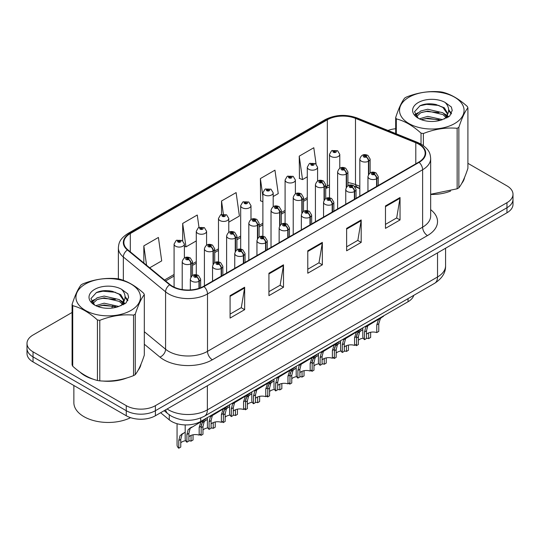 <?xml version="1.0" encoding="UTF-8"?>
<svg xmlns="http://www.w3.org/2000/svg" width="540" height="540" viewBox="0 0 540 540"><rect width="100%" height="100%" fill="white"/><g stroke="black" fill="none" stroke-linecap="round" stroke-linejoin="round"><path stroke-width="0.81" d="M359.822 188.649L356.285 187.218A27.466 15.856 0 0 0 355.07 186.752M413.782 295.333A20.601 11.894 180 0 1 408.044 301.745L200.718 421.443A20.601 11.894 180 0 1 169.27 419.857L160.637 412.736M80.001 372.114A32.96 19.028 0 0 0 84.895 375.719A32.96 19.028 0 0 0 93.69 379.35A32.96 19.028 0 0 1 84.895 375.719A32.96 19.028 0 0 1 80.001 372.114M418.736 144.18A21.978 12.69 180 0 1 425.169 153.151A21.978 12.69 180 0 1 418.736 162.122L203.621 286.315A21.978 12.69 180 0 1 170.08 284.621L127.845 249.797A21.978 12.69 180 0 1 123.869 242.521A21.978 12.69 180 0 1 130.309 233.55L327.341 119.792A21.978 12.69 180 0 1 355.482 118.375L415.8 142.756A21.978 12.69 180 0 1 418.736 144.18M419.121 143.957A22.525 13.007 0 0 0 416.117 142.499L355.799 118.112A22.525 13.007 0 0 0 326.95 119.57L129.917 233.327A22.525 13.007 0 0 0 127.393 249.98L169.628 284.803A22.525 13.007 0 0 0 204.012 286.538L419.121 162.344A22.525 13.007 0 0 0 419.121 143.957M72.09 312.464L33.035 335.016A20.601 11.894 0 0 0 27 343.426L27 353.518A20.601 11.894 0 0 0 33.035 361.928L126.266 415.753L126.266 410.711A20.601 11.894 0 0 0 155.399 410.711L506.966 207.738A20.601 11.894 0 0 0 513 199.328A20.601 11.894 0 0 1 506.966 207.738L155.399 410.711A20.601 11.894 0 0 1 126.266 410.711L33.035 356.879L126.266 410.711L126.266 405.662A20.601 11.894 0 0 0 155.399 405.662L506.966 202.689A20.601 11.894 0 0 0 513 194.279A20.601 11.894 0 0 0 506.966 185.868L467.91 163.323M27 348.469A20.601 11.894 0 0 0 33.035 356.879A20.601 11.894 0 0 1 27 348.469M230.087 295.65L230.087 318.08L244.654 309.67L244.654 287.24L230.087 295.65M230.087 314.105L241.306 307.625L244.593 287.989A5.495 3.173 -120 0 0 244.654 287.24M241.204 307.679L244.654 309.67M268.934 273.226L268.934 295.65L283.5 287.24L283.5 264.816L268.934 273.226M268.934 291.674L280.152 285.194L283.439 265.559A5.495 3.173 -120 0 0 283.5 264.816M280.051 285.255L283.5 287.24M385.472 205.943L385.472 228.366L400.039 219.956L400.039 197.532L385.472 205.943M385.472 224.39L396.691 217.91L399.978 198.275A5.495 3.173 -120 0 0 400.039 197.532M396.596 217.971L400.039 219.956M346.626 228.366L346.626 250.796L361.193 242.386L361.193 219.956L346.626 228.366M346.626 246.821L357.845 240.341L361.132 220.705A5.495 3.173 -120 0 0 361.193 219.956M357.75 240.394L361.193 242.386M307.78 250.796L307.78 273.226L322.346 264.816L322.346 242.386L307.78 250.796M307.78 269.244L318.998 262.771L322.286 243.128A5.495 3.173 -120 0 0 322.346 242.386M318.897 262.825L322.346 264.816M359.822 186.334L355.482 184.579A21.978 12.69 0 0 0 347.922 182.628M329.488 184.916A21.978 12.69 0 0 0 327.341 186.003L325.721 186.941M307.287 197.579L303.521 199.753M285.086 210.398L281.32 212.571M262.885 223.216L259.119 225.389M240.685 236.034L236.918 238.208M218.484 248.846L214.718 251.026M196.283 261.664L192.517 263.844M174.083 274.482L164.498 280.017M430.663 194.461A32.96 19.028 0 0 0 450.583 191.079A32.96 19.028 0 0 1 430.663 194.461M461.714 183.431A32.96 19.028 0 0 0 464.589 177.383A32.96 19.028 0 0 1 461.714 183.431M102.566 381.017A32.96 19.028 0 0 0 126.988 377.899A32.96 19.028 0 0 1 102.566 381.017M138.119 370.258A32.96 19.028 0 0 0 140.994 364.21A32.96 19.028 0 0 1 138.119 370.258M395.685 128.729A20.601 11.894 0 0 0 387.99 130.457M109.573 290.824L109.013 291.148M91.442 301.293L94.345 299.626M27 343.426A20.601 11.894 0 0 0 33.035 351.837L126.266 405.662M149.695 267.813L161.703 260.888L158.409 237.452L143.843 245.862L143.843 262.987M273.186 196.519L278.242 193.603L274.954 170.168L260.388 178.578L260.618 200.873M316.082 164.025L313.801 147.737L299.234 156.148L299.464 178.443M198.99 227.36L197.262 215.021L182.689 223.432L182.689 240.779M228.785 222.156L239.396 216.027L236.108 192.598L221.542 201.008L221.542 214.407M221.542 201.008L223.371 214.049M262.885 201.717L260.388 200.786M260.388 178.578L262.885 196.412M299.234 156.148L302.522 179.584L307.287 176.83M302.522 179.584L299.234 178.355M182.689 223.432L185.983 246.868L196.283 240.921M185.983 246.868L184.383 246.274M143.843 245.862L146.563 265.228M126.266 415.753A20.601 11.894 0 0 0 155.399 415.753L506.966 212.78A20.601 11.894 0 0 0 513 204.37L513 194.279M362.799 327.861L362.799 336.386A10.301 5.947 180 0 0 364.5 339.66L364.5 331.965L365.816 326.977L380.059 318.337L380.059 317.898M380.693 317.534L380.693 317.972L381.632 317.432L380.383 318.566L378.769 323.73L378.769 331.418L376.772 332.572L376.772 324.884L378.439 319.687L380.653 317.999M383.4 315.968L383.4 316.413L380.693 317.972M369.32 324.54L367.328 325.688L369.32 324.54L367.76 325.856L366.498 330.811L366.498 338.506L364.5 339.66M376.772 332.572A7.553 4.361 0 0 0 366.498 334.26M376.9 186.273L376.9 178.591A3.436 2.066 -122.2 0 0 374.369 174.447A1.715 0.992 0 0 0 374.315 173.077A1.715 0.992 0 0 0 371.885 173.077A1.715 0.992 0 0 0 371.885 174.481A1.715 0.992 0 0 0 374.261 174.508L373.565 174.069A0.689 0.398 180 0 1 372.836 173.414A0.689 0.398 180 0 1 373.606 174.049L374.369 174.447M374.261 174.508A3.436 1.897 62.1 0 1 376.582 178.774A5.15 2.977 180 0 1 369.455 178.686A5.15 2.977 180 0 1 367.949 176.58C369.265 172.355 371.959 171.133 376.029 172.908L378.25 176.58A5.15 2.977 180 0 1 376.9 178.591M376.582 186.462L376.582 178.774M356.65 335.3L357.689 333.018L362.799 329.65M370.643 332.262L370.643 337.46L368.644 338.614L368.644 332.863M356.373 344.351L356.373 345.695A10.301 5.947 180 0 1 355.55 344.824M361.193 330.581L359.201 331.729L361.193 330.581L359.627 331.898L358.371 336.852L358.371 344.54L356.373 345.695M368.644 338.614A7.553 4.361 0 0 0 366.498 338.155M363.278 338.175A7.553 4.361 0 0 0 358.371 340.301M368.766 174.137L368.766 161.082A3.436 2.066 -122.2 0 0 366.235 156.938A1.715 0.992 0 0 0 366.188 155.567A1.715 0.992 0 0 0 363.757 155.567A1.715 0.992 0 0 0 363.757 156.971A1.715 0.992 0 0 0 366.133 156.998L365.432 156.56A0.689 0.398 180 0 1 364.709 155.898A0.689 0.398 180 0 1 365.479 156.533L366.235 156.938M366.133 156.998A3.436 1.897 62.1 0 1 368.449 161.264A5.15 2.977 180 0 1 361.327 161.177A5.15 2.977 180 0 1 359.822 159.071C361.139 154.845 363.832 153.623 367.902 155.399L370.123 159.071A5.15 2.977 180 0 1 368.766 161.082M368.449 174.636L368.449 161.264M339.788 168.244L339.788 154.379A5.15 2.977 180 0 1 336.609 157.127A5.15 2.977 180 0 1 331 156.478A5.15 2.977 180 0 1 329.488 154.379L331.547 150.802A3.436 2.066 57.8 0 1 333.376 150.903A1.715 0.992 0 0 0 333.43 152.273A1.715 0.992 0 0 0 335.853 152.273A1.715 0.992 0 0 0 335.853 150.876A1.715 0.992 0 0 0 333.484 150.842L334.179 151.281A0.689 0.398 180 0 1 334.901 151.942A0.689 0.398 180 0 1 334.132 151.308L333.376 150.903M334.179 151.868L334.179 151.281M333.484 150.842A3.436 1.897 -117.9 0 0 331.877 150.613A3.436 1.897 -117.9 0 0 331.722 150.707M334.132 151.841L334.132 151.308M408.976 97.22A32.279 18.637 -0 0 0 408.976 123.572A32.279 18.637 -0 0 0 454.619 123.572A32.279 18.637 -0 0 0 454.619 97.22A32.279 18.637 -0 0 0 408.976 97.22M430.663 194.258L457.144 188.798A37.084 21.411 -0 0 0 458.021 188.312A37.084 21.411 -0 0 0 458.865 187.805C461.869 184.052 464.886 177.552 467.91 168.311L467.91 107.804A37.084 21.411 -0 0 0 467.282 106.448C459.02 98.962 450.785 94.203 442.564 92.178A37.084 21.411 -0 0 0 440.215 91.814C428.915 90.848 417.656 92.59 406.451 97.038A37.084 21.411 -0 0 0 405.574 97.524A37.084 21.411 -0 0 0 404.73 98.03C401.699 101.837 398.689 108.338 395.685 117.524A37.084 21.411 -0 0 0 396.313 118.881L396.313 133.819M421.031 144.079L421.031 133.15C412.769 125.665 404.527 120.906 396.313 118.881M421.031 133.15A37.084 21.411 -0 0 0 423.38 133.515L423.38 145.591M457.144 188.798L457.144 128.291C445.939 127.312 434.68 129.053 423.38 133.515M457.144 128.291A37.084 21.411 -0 0 0 458.021 127.805A37.084 21.411 -0 0 0 458.865 127.298L458.865 187.805M442.476 119.624L427.734 116.363L419.371 118.834M440.424 120.292L427.734 118.145L421.247 119.651M447.093 117.781L446.951 117.403M446.513 116.505L442.894 112.772L427.734 109.242L420.694 110.997L416.637 114.467L416.104 116.35M445.932 117.396L442.894 114.554L427.734 111.024L420.694 112.772L416.421 116.701M444.555 118.935L446.965 115.587L447.498 113.245L444.339 107.791L435.719 104.47C429.854 103.275 424.622 103.687 420.046 105.712L414.524 111.74L418.23 118.193M446.668 118.004L447.498 114.656M447.451 113.947L442.894 107.433L436.131 104.544M418.23 102.566A19.19 11.077 -0 0 0 418.23 118.226A19.19 11.077 -0 0 0 442.213 119.698L449.699 116.073L452.216 110.396L451.359 107.008L445.068 102.397A19.19 11.077 -0 0 0 418.23 102.566M445.068 102.397C449.064 106.461 449.699 110.855 446.965 115.587M395.685 133.569L395.685 117.524M467.91 107.804C464.906 111.557 461.896 118.058 458.865 127.298M439.013 119.698L426.512 118.625L421.538 119.529M448.146 117.173L447.269 116.465M446.742 116.08L445.844 115.499M439.013 112.577L426.512 111.503L421.538 112.408M416.732 114.291L415.267 115.196M451.264 113.947L448.632 110.491M439.067 105.469L426.512 104.382L419.823 105.82M452.216 110.572L451.359 107.008M448.72 116.795L447.431 115.695M447.039 115.405L443.968 113.569M417.94 112.799L414.936 114.541M451.487 113.528L448.632 109.593M73.865 385.499L73.865 402.638A34.337 19.825 0 0 0 83.923 416.651A34.337 19.825 0 0 0 130.592 417.663M85.381 284.047A32.279 18.637 -0 0 0 85.381 310.399A32.279 18.637 -0 0 0 131.024 310.399A32.279 18.637 -0 0 0 131.024 284.047A32.279 18.637 -0 0 0 85.381 284.047M81.979 284.351A37.084 21.411 -0 0 0 81.135 284.85C78.104 288.664 75.094 295.164 72.09 304.351A37.084 21.411 -0 0 0 72.718 305.701L72.718 366.214C80.939 373.673 89.174 378.432 97.436 380.484A37.084 21.411 -0 0 0 99.785 380.849C110.99 381.827 122.249 380.086 133.549 375.624A37.084 21.411 -0 0 0 134.426 375.138A37.084 21.411 -0 0 0 135.27 374.632C138.274 370.879 141.291 364.379 144.315 355.138L144.315 294.624A37.084 21.411 -0 0 0 143.687 293.274C135.425 285.788 127.19 281.029 118.969 278.998A37.084 21.411 -0 0 0 116.62 278.64C105.32 277.668 94.061 279.41 82.856 283.858A37.084 21.411 -0 0 0 81.979 284.351M97.436 380.484L97.436 319.977C89.174 312.491 80.939 307.733 72.718 305.701M97.436 319.977A37.084 21.411 -0 0 0 99.785 320.341L99.785 380.849M133.549 375.624L133.549 315.117C122.344 314.132 111.085 315.873 99.785 320.341M133.549 315.117A37.084 21.411 -0 0 0 134.426 314.624A37.084 21.411 -0 0 0 135.27 314.125L135.27 374.632M72.09 304.351L72.09 364.858A37.084 21.411 -0 0 0 72.718 366.214M118.881 306.45L104.139 303.19L95.776 305.66M116.829 307.118L104.139 304.972L97.652 306.477M123.498 304.607L123.356 304.229M122.918 303.332L119.306 299.599L104.139 296.069L97.106 297.824L93.042 301.293L92.509 303.176M122.337 304.223L119.306 301.381L104.139 297.851L97.106 299.599L92.826 303.527M120.96 305.762L123.37 302.413L123.903 300.071L120.744 294.617L112.131 291.296C106.258 290.095 101.034 290.513 96.451 292.538L90.929 298.566L94.635 305.019M123.073 304.83L123.903 301.482M123.856 300.773L119.306 294.26L112.543 291.371M94.635 289.386A19.19 11.077 -0 0 0 94.635 305.053A19.19 11.077 -0 0 0 118.618 306.524L126.103 302.893L128.621 297.223L127.764 293.834L121.473 289.224A19.19 11.077 -0 0 0 94.635 289.386M121.473 289.224C125.469 293.288 126.103 297.682 123.37 302.413M144.315 294.624C141.311 298.384 138.301 304.884 135.27 314.125M115.418 306.524L102.917 305.451L97.943 306.356M124.551 303.993L123.674 303.291M123.147 302.906L122.256 302.326M115.418 299.403L102.917 298.33L97.943 299.234M93.136 301.118L91.672 302.022M127.676 300.773L125.044 297.31M115.472 292.295L102.917 291.209L96.228 292.646M128.621 297.398L127.764 293.834M125.125 303.622L123.836 302.522M123.451 302.231L120.373 300.395M127.892 300.348L125.037 296.42M340.598 340.679L340.598 349.205A10.301 5.947 180 0 0 342.299 352.478L342.299 344.783L343.615 339.795L357.858 331.155L357.858 330.716M358.493 330.352L358.493 330.791L359.431 330.25L358.182 331.385L356.569 336.548L356.569 344.237L354.571 345.391L354.571 337.703L356.238 332.505L358.452 330.818M361.199 328.786L361.199 329.231L358.493 330.791M347.119 337.358L345.128 338.506L347.119 337.358L345.56 338.675L344.297 343.629L344.297 351.324L342.299 352.478M354.571 345.391A7.553 4.361 0 0 0 344.297 347.078M354.699 199.091L354.699 191.41A3.436 2.066 -122.2 0 0 352.161 187.265A1.715 0.992 0 0 0 352.114 185.895A1.715 0.992 0 0 0 349.684 185.895A1.715 0.992 0 0 0 349.684 187.299A1.715 0.992 0 0 0 352.06 187.326L351.365 186.887A0.689 0.398 180 0 1 350.636 186.232A0.689 0.398 180 0 1 351.405 186.86L352.161 187.265M352.06 187.326A3.436 1.897 62.1 0 1 354.375 191.592A5.15 2.977 180 0 1 347.254 191.504A5.15 2.977 180 0 1 345.749 189.398C347.065 185.173 349.758 183.951 353.828 185.726L356.049 189.398A5.15 2.977 180 0 1 354.699 191.41M354.375 199.28L354.375 191.592M318.398 353.498L318.398 362.016A10.301 5.947 180 0 0 320.099 365.296L320.099 357.601L321.415 352.613L335.657 343.973L335.657 343.535M336.292 343.17L336.292 343.609L337.23 343.069L335.981 344.203L334.368 349.367L334.368 357.055L332.37 358.209L332.37 350.521L334.037 345.323L336.251 343.629M338.999 341.604L338.999 342.043L336.292 343.609M324.918 350.177L322.927 351.324L324.918 350.177L323.359 351.493L322.097 356.447L322.097 364.142L320.099 365.296M332.37 358.209A7.553 4.361 0 0 0 322.097 359.897M332.498 211.91L332.498 204.228A3.436 2.066 -122.2 0 0 329.96 200.084A1.715 0.992 0 0 0 329.913 198.713A1.715 0.992 0 0 0 327.483 198.713A1.715 0.992 0 0 0 327.483 200.117A1.715 0.992 0 0 0 329.859 200.144L329.164 199.706A0.689 0.398 180 0 1 328.435 199.044A0.689 0.398 180 0 1 329.204 199.679L329.96 200.084M329.859 200.144A3.436 1.897 62.1 0 1 332.174 204.41A5.15 2.977 180 0 1 325.053 204.323A5.15 2.977 180 0 1 323.548 202.216C324.864 197.991 327.557 196.769 331.628 198.544L333.848 202.216A5.15 2.977 180 0 1 332.498 204.228M332.174 212.092L332.174 204.41M296.197 366.316L296.197 374.834A10.301 5.947 180 0 0 297.898 378.108L297.898 370.42L299.214 365.432L313.457 356.792L313.457 356.353M314.091 355.988L314.091 356.427L315.029 355.887L313.781 357.021L312.167 362.185L312.167 369.873L310.169 371.027L310.169 363.332L311.837 358.142L314.05 356.447M316.798 354.422L316.798 354.861L314.091 356.427M302.717 362.995L300.726 364.142L302.717 362.995L301.158 364.311L299.896 369.265L299.896 376.961L297.898 378.108M310.169 371.027A7.553 4.361 0 0 0 299.896 372.715M310.291 224.728L310.291 217.046A3.436 2.066 -122.2 0 0 307.76 212.902A1.715 0.992 0 0 0 307.712 211.532A1.715 0.992 0 0 0 305.282 211.532A1.715 0.992 0 0 0 305.282 212.929A1.715 0.992 0 0 0 307.658 212.963L306.963 212.524A0.689 0.398 180 0 1 306.234 211.862A0.689 0.398 180 0 1 307.004 212.497L307.76 212.902M307.658 212.963A3.436 1.897 62.1 0 1 309.974 217.228A5.15 2.977 180 0 1 302.852 217.134A5.15 2.977 180 0 1 301.347 215.035C302.663 210.809 305.357 209.581 309.427 211.363L311.648 215.035A5.15 2.977 180 0 1 310.291 217.046M309.974 224.91L309.974 217.228M273.996 379.134L273.996 387.652A10.301 5.947 180 0 0 275.697 390.926L275.697 383.238L277.013 378.25L291.256 369.61L291.256 369.171M291.89 368.8L291.89 369.245L292.829 368.705L291.58 369.839L289.966 374.996L289.966 382.691L287.969 383.846L287.969 376.151L289.636 370.96L291.85 369.265M294.597 367.24L294.597 367.679L291.89 369.245M280.517 375.813L278.525 376.961L280.517 375.813L278.957 377.129L277.695 382.084L277.695 389.772L275.697 390.926M287.969 383.846A7.553 4.361 0 0 0 277.695 385.533M288.09 237.546L288.09 229.858A3.436 2.066 -122.2 0 0 285.559 225.72A1.715 0.992 0 0 0 285.512 224.35A1.715 0.992 0 0 0 283.082 224.35A1.715 0.992 0 0 0 283.082 225.747A1.715 0.992 0 0 0 285.457 225.781L284.762 225.342A0.689 0.398 180 0 1 284.033 224.681A0.689 0.398 180 0 1 284.803 225.315L285.559 225.72M285.457 225.781A3.436 1.897 62.1 0 1 287.773 230.047A5.15 2.977 180 0 1 280.651 229.952A5.15 2.977 180 0 1 279.146 227.853C280.463 223.628 283.156 222.399 287.226 224.174L289.447 227.853A5.15 2.977 180 0 1 288.09 229.858M287.773 237.728L287.773 230.047M317.588 181.062L317.588 167.197A5.15 2.977 180 0 1 314.408 169.945A5.15 2.977 180 0 1 308.799 169.297A5.15 2.977 180 0 1 307.287 167.197L309.346 163.62A3.436 2.066 57.8 0 1 311.175 163.721A1.715 0.992 0 0 0 311.229 165.092A1.715 0.992 0 0 0 313.652 165.092A1.715 0.992 0 0 0 313.652 163.694A1.715 0.992 0 0 0 311.283 163.661L311.978 164.099A0.689 0.398 180 0 1 312.701 164.761A0.689 0.398 180 0 1 311.931 164.126L311.175 163.721M311.978 164.686L311.978 164.099M311.283 163.661A3.436 1.897 -117.9 0 0 309.676 163.431A3.436 1.897 -117.9 0 0 309.521 163.525M311.931 164.66L311.931 164.126M295.387 193.88L295.387 180.016A5.15 2.977 180 0 1 292.207 182.763A5.15 2.977 180 0 1 286.598 182.115A5.15 2.977 180 0 1 285.086 180.016L287.145 176.438A3.436 2.066 57.8 0 1 288.974 176.54A1.715 0.992 0 0 0 289.028 177.91A1.715 0.992 0 0 0 291.452 177.91A1.715 0.992 0 0 0 291.452 176.506A1.715 0.992 0 0 0 289.082 176.479L289.778 176.918A0.689 0.398 180 0 1 290.5 177.579A0.689 0.398 180 0 1 289.75 177.491L288.974 176.54M289.778 177.505L289.778 176.918M289.082 176.479A3.436 1.897 -117.9 0 0 287.476 176.249A3.436 1.897 -117.9 0 0 287.321 176.344M289.75 177.491A0.689 0.398 180 0 1 289.73 176.945M273.186 206.692L273.186 192.834A5.15 2.977 180 0 1 270.007 195.575A5.15 2.977 180 0 1 264.398 194.933A5.15 2.977 180 0 1 262.885 192.834L264.944 189.257A3.436 2.066 57.8 0 1 266.774 189.358A1.715 0.992 0 0 0 266.828 190.728A1.715 0.992 0 0 0 269.251 190.728A1.715 0.992 0 0 0 269.251 189.324A1.715 0.992 0 0 0 266.882 189.297L267.577 189.736A0.689 0.398 180 0 1 268.299 190.391A0.689 0.398 180 0 1 267.529 189.756L266.774 189.358M267.577 190.316L267.577 189.736M266.882 189.297A3.436 1.897 -117.9 0 0 265.275 189.068A3.436 1.897 -117.9 0 0 265.12 189.162M267.529 190.296L267.529 189.756M250.985 219.51L250.985 205.646A5.15 2.977 180 0 1 247.806 208.393A5.15 2.977 180 0 1 242.197 207.751A5.15 2.977 180 0 1 240.685 205.646L242.744 202.075A3.436 2.066 57.8 0 1 244.573 202.176A1.715 0.992 0 0 0 244.62 203.546A1.715 0.992 0 0 0 247.05 203.546A1.715 0.992 0 0 0 247.05 202.142A1.715 0.992 0 0 0 244.681 202.115L245.376 202.554A0.689 0.398 180 0 1 246.098 203.209A0.689 0.398 180 0 1 245.349 203.128L245.376 202.554M244.681 202.115A3.436 1.897 -117.9 0 0 243.074 201.886A3.436 1.897 -117.9 0 0 242.919 201.98M245.329 203.114L245.329 202.574L244.573 202.176M245.349 203.128A0.689 0.398 180 0 1 245.329 202.574M334.449 348.118L335.488 345.836L340.598 342.468M348.442 345.08L348.442 350.278L346.444 351.432L346.444 345.681M334.172 357.17L334.172 358.513A10.301 5.947 180 0 1 333.349 357.642M338.992 343.4L337 344.547L338.992 343.4L337.426 344.716L336.17 349.67L336.17 357.358L334.172 358.513M346.444 351.432A7.553 4.361 0 0 0 344.297 350.966M341.078 350.993A7.553 4.361 0 0 0 336.17 353.12M346.565 186.955L346.565 173.9A3.436 2.066 -122.2 0 0 344.034 169.756A1.715 0.992 0 0 0 343.987 168.386A1.715 0.992 0 0 0 341.557 168.386A1.715 0.992 0 0 0 341.557 169.783A1.715 0.992 0 0 0 343.933 169.817L343.231 169.378A0.689 0.398 180 0 1 342.509 168.716A0.689 0.398 180 0 1 343.278 169.351L344.034 169.756M343.933 169.817A3.436 1.897 62.1 0 1 346.248 174.083A5.15 2.977 180 0 1 339.127 173.988A5.15 2.977 180 0 1 337.622 171.889C338.938 167.663 341.631 166.435 345.701 168.217L347.922 171.889A5.15 2.977 180 0 1 346.565 173.9M346.248 187.454L346.248 174.083M312.248 360.936L313.288 358.655L318.398 355.286M326.241 357.892L326.241 363.096L324.243 364.25L324.243 358.499M311.972 369.988L311.972 371.331A10.301 5.947 180 0 1 311.148 370.46M316.791 356.211L314.8 357.365L316.791 356.211L315.225 357.534L313.97 362.488L313.97 370.177L311.972 371.331M324.243 364.25A7.553 4.361 0 0 0 322.097 363.785M318.877 363.805A7.553 4.361 0 0 0 313.97 365.938M324.365 199.773L324.365 186.712A3.436 2.066 -122.2 0 0 321.833 182.574A1.715 0.992 0 0 0 321.786 181.204A1.715 0.992 0 0 0 319.356 181.204A1.715 0.992 0 0 0 319.356 182.601A1.715 0.992 0 0 0 321.732 182.635L321.03 182.196A0.689 0.398 180 0 1 320.308 181.535A0.689 0.398 180 0 1 321.077 182.169L321.833 182.574M321.732 182.635A3.436 1.897 62.1 0 1 324.047 186.901A5.15 2.977 180 0 1 316.926 186.806A5.15 2.977 180 0 1 315.421 184.707C316.737 180.482 319.43 179.253 323.5 181.028L325.721 184.707A5.15 2.977 180 0 1 324.365 186.712M324.047 200.273L324.047 186.901M290.048 373.754L291.087 371.473L296.197 368.105M304.04 370.71L304.04 375.914L302.042 377.062L302.042 371.318M289.771 382.806L289.771 384.149A10.301 5.947 180 0 1 288.947 383.279M294.59 369.029L292.599 370.183L294.59 369.029L293.024 370.346L291.769 375.307L291.769 382.995L289.771 384.149M302.042 377.062A7.553 4.361 0 0 0 299.896 376.603M296.676 376.623A7.553 4.361 0 0 0 291.769 378.756M302.164 212.591L302.164 199.53A3.436 2.066 -122.2 0 0 299.632 195.392A1.715 0.992 0 0 0 299.585 194.022A1.715 0.992 0 0 0 297.155 194.022A1.715 0.992 0 0 0 297.155 195.419A1.715 0.992 0 0 0 299.525 195.453L298.829 195.014A0.689 0.398 180 0 1 298.107 194.353A0.689 0.398 180 0 1 298.877 194.987L299.632 195.392M299.525 195.453A3.436 1.897 62.1 0 1 301.847 199.719A5.15 2.977 180 0 1 294.725 199.625A5.15 2.977 180 0 1 293.22 197.525C294.536 193.3 297.23 192.071 301.3 193.847L303.521 197.525A5.15 2.977 180 0 1 302.164 199.53M301.847 213.091L301.847 199.719M267.847 386.573L268.886 384.284L273.996 380.923M281.84 383.528L281.84 388.726L279.841 389.88L279.841 384.129M267.57 395.624L267.57 396.968A10.301 5.947 180 0 1 266.747 396.097M272.39 381.848L270.398 383.002L272.39 381.848L270.824 383.164L269.568 388.125L269.568 395.813L267.57 396.968M279.841 389.88A7.553 4.361 0 0 0 277.695 389.421M274.475 389.441A7.553 4.361 0 0 0 269.568 391.574M279.963 225.41L279.963 212.348A3.436 2.066 -122.2 0 0 277.432 208.21A1.715 0.992 0 0 0 277.378 206.84A1.715 0.992 0 0 0 274.954 206.84A1.715 0.992 0 0 0 274.954 208.238A1.715 0.992 0 0 0 277.324 208.271L276.629 207.833A0.689 0.398 180 0 1 275.906 207.171A0.689 0.398 180 0 1 276.676 207.806L277.432 208.21M277.324 208.271A3.436 1.897 62.1 0 1 279.646 212.531A5.15 2.977 180 0 1 272.525 212.443A5.15 2.977 180 0 1 271.019 210.344C272.336 206.118 275.029 204.89 279.099 206.665L281.32 210.344A5.15 2.977 180 0 1 279.963 212.348M279.646 225.902L279.646 212.531M251.795 391.952L251.795 400.471A10.301 5.947 180 0 0 253.496 403.745L253.496 396.056L254.813 391.068L269.055 382.428L269.055 381.989M269.69 381.618L269.69 382.064L270.628 381.517L269.379 382.658L267.766 387.815L267.766 395.51L265.768 396.664L265.768 388.969L267.435 383.778L269.649 382.084M272.396 380.059L272.396 380.498L269.69 382.064M258.316 388.625L256.325 389.779L258.316 388.625L256.757 389.948L255.494 394.902L255.494 402.59L253.496 403.745M265.768 396.664A7.553 4.361 0 0 0 255.494 398.351M265.889 250.364L265.889 242.676A3.436 2.066 -122.2 0 0 263.358 238.538A1.715 0.992 0 0 0 263.311 237.168A1.715 0.992 0 0 0 260.881 237.168A1.715 0.992 0 0 0 260.881 238.565A1.715 0.992 0 0 0 263.257 238.599L262.562 238.16A0.689 0.398 180 0 1 261.832 237.499A0.689 0.398 180 0 1 262.602 238.133L263.358 238.538M263.257 238.599A3.436 1.897 62.1 0 1 265.572 242.865A5.15 2.977 180 0 1 258.451 242.771A5.15 2.977 180 0 1 256.946 240.671C258.262 236.446 260.955 235.217 265.025 236.993L267.246 240.671A5.15 2.977 180 0 1 265.889 242.676M265.572 250.547L265.572 242.865M229.595 404.771L229.595 413.289A10.301 5.947 180 0 0 231.296 416.563L231.296 408.875L232.612 403.886L246.854 395.246L246.854 394.808M247.489 394.436L247.489 394.882L248.427 394.335L247.178 395.476L245.565 400.633L245.565 408.328L243.567 409.475L243.567 401.787L245.234 396.596L247.448 394.902M250.196 392.877L250.196 393.316L247.489 394.882M236.115 401.443L234.124 402.597L236.115 401.443L234.549 402.759L233.294 407.72L233.294 415.409L231.296 416.563M243.567 409.475A7.553 4.361 0 0 0 233.294 411.17M243.689 263.183L243.689 255.494A3.436 2.066 -122.2 0 0 241.157 251.357A1.715 0.992 0 0 0 241.11 249.98A1.715 0.992 0 0 0 238.68 249.98A1.715 0.992 0 0 0 238.68 251.384A1.715 0.992 0 0 0 241.056 251.417L240.361 250.979A0.689 0.398 180 0 1 239.632 250.317A0.689 0.398 180 0 1 240.401 250.952L241.157 251.357M241.056 251.417A3.436 1.897 62.1 0 1 243.371 255.677A5.15 2.977 180 0 1 236.25 255.589A5.15 2.977 180 0 1 234.745 253.49C236.061 249.264 238.754 248.036 242.825 249.811L245.045 253.49A5.15 2.977 180 0 1 243.689 255.494M243.371 263.365L243.371 255.677M207.394 417.589L207.394 426.107A10.301 5.947 180 0 0 209.095 429.381L209.095 421.693L210.411 416.705L224.654 408.065L224.654 407.626M225.288 407.255L225.288 407.693L226.226 407.153L224.978 408.294L223.364 413.451L223.364 421.139L221.366 422.294L221.366 414.605L223.034 409.414L225.248 407.72M227.995 405.695L227.995 406.134L225.288 407.693M213.914 414.261L211.923 415.415L213.914 414.261L212.348 415.577L211.093 420.538L211.093 428.227L209.095 429.381M221.366 422.294A7.553 4.361 0 0 0 211.093 423.988M221.488 276.001L221.488 268.312A3.436 2.066 -122.2 0 0 218.957 264.168A1.715 0.992 0 0 0 218.909 262.798A1.715 0.992 0 0 0 216.479 262.798A1.715 0.992 0 0 0 216.479 264.202A1.715 0.992 0 0 0 218.855 264.236L218.16 263.797A0.689 0.398 180 0 1 217.431 263.135A0.689 0.398 180 0 1 218.201 263.77L218.957 264.168M218.855 264.236A3.436 1.897 62.1 0 1 221.171 268.495A5.15 2.977 180 0 1 214.049 268.407A5.15 2.977 180 0 1 212.544 266.308C213.86 262.082 216.554 260.854 220.624 262.629L222.845 266.308A5.15 2.977 180 0 1 221.488 268.312M221.171 276.183L221.171 268.495M185.193 424.913L185.193 438.925A10.301 5.947 180 0 0 186.894 442.199L186.894 434.511L188.21 429.516L202.453 420.883L202.453 420.437M203.087 420.073L203.087 420.512L204.025 419.971L202.777 421.106L201.163 426.269L201.163 433.958L199.166 435.112L199.166 427.424L200.833 422.233L203.047 420.538M205.794 418.514L205.794 418.952L203.087 420.512M191.714 427.079L189.722 428.233L191.714 427.079L190.148 428.396L188.892 433.357L188.892 441.045L186.894 442.199M199.166 435.112A7.553 4.361 0 0 0 188.892 436.806M199.287 288.259L199.287 281.131A3.436 2.066 -122.2 0 0 196.756 276.986A1.715 0.992 0 0 0 196.709 275.616A1.715 0.992 0 0 0 194.279 275.616A1.715 0.992 0 0 0 194.279 277.02A1.715 0.992 0 0 0 196.654 277.047L195.953 276.608A0.689 0.398 180 0 1 195.23 275.954A0.689 0.398 180 0 1 196 276.588L196.756 276.986M196.654 277.047A3.436 1.897 62.1 0 1 198.97 281.313A5.15 2.977 180 0 1 191.849 281.225A5.15 2.977 180 0 1 190.343 279.119C191.66 274.894 194.353 273.672 198.423 275.447L200.644 279.119A5.15 2.977 180 0 1 199.287 281.131M198.97 288.367L198.97 281.313M245.646 399.391L246.685 397.103L251.795 393.741M259.639 396.346L259.639 401.544L257.641 402.698L257.641 396.947M245.369 408.443L245.369 409.786A10.301 5.947 180 0 1 244.546 408.915M250.189 394.666L248.198 395.82L250.189 394.666L248.623 395.982L247.367 400.943L247.367 408.632L245.369 409.786M257.641 402.698A7.553 4.361 0 0 0 255.494 402.239M252.268 402.26A7.553 4.361 0 0 0 247.367 404.393M257.762 238.228L257.762 225.167A3.436 2.066 -122.2 0 0 255.231 221.022A1.715 0.992 0 0 0 255.177 219.652A1.715 0.992 0 0 0 252.754 219.652A1.715 0.992 0 0 0 252.754 221.056A1.715 0.992 0 0 0 255.123 221.09L254.428 220.651A0.689 0.398 180 0 1 253.706 219.989A0.689 0.398 180 0 1 254.475 220.624L255.231 221.022M255.123 221.09A3.436 1.897 62.1 0 1 257.445 225.349A5.15 2.977 180 0 1 250.324 225.261A5.15 2.977 180 0 1 248.819 223.162C250.135 218.936 252.828 217.708 256.898 219.483L259.119 223.162A5.15 2.977 180 0 1 257.762 225.167M257.445 238.721L257.445 225.349M223.445 412.209L224.478 409.921L229.595 406.559M237.438 409.165L237.438 414.362L235.44 415.517L235.44 409.765M223.169 421.254L223.169 422.604A10.301 5.947 180 0 1 222.345 421.733M227.988 407.484L225.997 408.632L227.988 407.484L226.422 408.8L225.167 413.762L225.167 421.45L223.169 422.604M235.44 415.517A7.553 4.361 0 0 0 233.294 415.058M230.067 415.078A7.553 4.361 0 0 0 225.167 417.211M235.562 251.046L235.562 237.985A3.436 2.066 -122.2 0 0 233.03 233.84A1.715 0.992 0 0 0 232.976 232.47A1.715 0.992 0 0 0 230.553 232.47A1.715 0.992 0 0 0 230.553 233.874A1.715 0.992 0 0 0 232.922 233.901L232.227 233.462A0.689 0.398 180 0 1 231.505 232.808A0.689 0.398 180 0 1 232.274 233.442L233.03 233.84M232.922 233.901A3.436 1.897 62.1 0 1 235.244 238.167A5.15 2.977 180 0 1 228.123 238.079A5.15 2.977 180 0 1 226.618 235.973C227.934 231.748 230.627 230.526 234.698 232.301L236.918 235.973A5.15 2.977 180 0 1 235.562 237.985M235.244 251.539L235.244 238.167M201.245 425.027L202.277 422.739L207.394 419.377M215.237 421.983L215.237 427.181L213.239 428.335L213.239 422.584M200.968 434.072L200.968 435.422A10.301 5.947 180 0 1 200.144 434.552M205.787 420.302L203.796 421.45L205.787 420.302L204.221 421.619L202.966 426.573L202.966 434.268L200.968 435.422M213.239 428.335A7.553 4.361 0 0 0 211.093 427.876M207.866 427.896A7.553 4.361 0 0 0 202.966 430.022M213.361 263.864L213.361 250.803A3.436 2.066 -122.2 0 0 210.829 246.659A1.715 0.992 0 0 0 210.775 245.288A1.715 0.992 0 0 0 208.352 245.288A1.715 0.992 0 0 0 208.352 246.692A1.715 0.992 0 0 0 210.722 246.719L210.026 246.281A0.689 0.398 180 0 1 209.304 245.626A0.689 0.398 180 0 1 210.074 246.26L210.829 246.659M210.722 246.719A3.436 1.897 62.1 0 1 213.044 250.985A5.15 2.977 180 0 1 205.922 250.898A5.15 2.977 180 0 1 204.41 248.792C205.733 244.566 208.427 243.344 212.497 245.12L214.718 248.792A5.15 2.977 180 0 1 213.361 250.803M213.044 264.357L213.044 250.985M177.059 423.704L177.059 444.967A10.301 5.947 180 0 0 178.767 448.24L178.767 440.546L180.076 435.557L185.193 432.189M193.037 434.801L193.037 439.999L191.038 441.153L191.038 435.402M183.587 433.12L181.595 434.268L183.587 433.12L182.021 434.437L180.765 439.391L180.765 447.086L178.767 448.24M191.038 441.153A7.553 4.361 0 0 0 188.892 440.694M185.666 440.714A7.553 4.361 0 0 0 180.765 442.841M191.16 276.683L191.16 263.621A3.436 2.066 -122.2 0 0 188.629 259.477A1.715 0.992 0 0 0 188.575 258.107A1.715 0.992 0 0 0 186.151 258.107A1.715 0.992 0 0 0 186.151 259.51A1.715 0.992 0 0 0 188.521 259.538L187.826 259.099A0.689 0.398 180 0 1 187.103 258.444A0.689 0.398 180 0 1 187.866 259.079L188.629 259.477M188.521 259.538A3.436 1.897 62.1 0 1 190.843 263.803A5.15 2.977 180 0 1 183.722 263.716A5.15 2.977 180 0 1 182.21 261.61C183.526 257.384 186.226 256.163 190.296 257.938L192.517 261.61A5.15 2.977 180 0 1 191.16 263.621M190.843 277.175L190.843 263.803M228.785 232.328L228.785 218.464A5.15 2.977 180 0 1 225.605 221.211A5.15 2.977 180 0 1 219.996 220.57A5.15 2.977 180 0 1 218.484 218.464L220.543 214.893A3.436 2.066 57.8 0 1 222.372 214.994A1.715 0.992 0 0 0 222.419 216.365A1.715 0.992 0 0 0 224.849 216.365A1.715 0.992 0 0 0 224.849 214.96A1.715 0.992 0 0 0 222.473 214.934L223.175 215.372A0.689 0.398 180 0 1 223.898 216.027A0.689 0.398 180 0 1 223.128 215.393L222.372 214.994M223.175 215.953L223.175 215.372M222.473 214.934A3.436 1.897 -117.9 0 0 220.874 214.697A3.436 1.897 -117.9 0 0 220.718 214.799M223.128 215.933L223.128 215.393M206.584 245.147L206.584 231.282A5.15 2.977 180 0 1 203.404 234.029A5.15 2.977 180 0 1 197.795 233.388A5.15 2.977 180 0 1 196.283 231.282L198.342 227.711A3.436 2.066 57.8 0 1 200.171 227.813A1.715 0.992 0 0 0 200.219 229.183A1.715 0.992 0 0 0 202.649 229.183A1.715 0.992 0 0 0 202.649 227.779A1.715 0.992 0 0 0 200.273 227.752L200.975 228.191A0.689 0.398 180 0 1 201.697 228.845A0.689 0.398 180 0 1 200.927 228.211L200.171 227.813M200.975 228.771L200.975 228.191M200.273 227.752A3.436 1.897 -117.9 0 0 198.673 227.516A3.436 1.897 -117.9 0 0 198.518 227.617M200.927 228.751L200.927 228.211M184.383 257.965L184.383 244.1A5.15 2.977 180 0 1 181.204 246.847A5.15 2.977 180 0 1 175.595 246.206A5.15 2.977 180 0 1 174.083 244.1L176.141 240.53A3.436 2.066 57.8 0 1 177.971 240.631A1.715 0.992 0 0 0 178.018 242.001A1.715 0.992 0 0 0 180.448 242.001A1.715 0.992 0 0 0 180.448 240.597A1.715 0.992 0 0 0 178.072 240.57L178.767 241.002A0.689 0.398 180 0 1 179.496 241.663A0.689 0.398 180 0 1 178.726 241.029L177.971 240.631M178.767 241.589L178.767 241.002M178.072 240.57A3.436 1.897 -117.9 0 0 176.472 240.334A3.436 1.897 -117.9 0 0 176.317 240.435M178.726 241.562L178.726 241.029M408.044 298.647L408.044 301.745M169.27 414.815L169.27 419.857M200.718 417.98L200.718 421.443M430.663 209.662A34.337 19.825 180 0 1 427.478 235.575L212.362 359.768A6.865 3.962 60 0 1 207.502 351.358L422.618 227.165A27.466 15.856 0 0 0 430.663 215.946L430.663 158.531A27.466 15.856 180 0 1 422.618 169.749A6.865 3.962 -120 0 0 419.121 162.344M212.362 359.768A34.337 19.825 180 0 1 163.802 359.768A34.337 19.825 180 0 1 159.955 357.122L144.315 344.23M169.628 284.803A6.865 4.59 129.5 0 0 165.578 291.823L165.578 349.238A27.466 15.856 0 0 0 168.656 351.358A27.466 15.856 0 0 0 207.502 351.358L207.502 293.942A27.466 15.856 180 0 1 165.578 291.823L123.343 257A27.466 15.856 180 0 1 118.375 247.901L118.375 278.897M430.663 158.531C430.225 153.812 429.786 149.884 421.2 144.173L417.589 142.425A6.865 3.213 112 0 0 416.117 142.499M417.589 142.425L357.264 118.037C345.89 114.014 335.097 114.595 324.878 119.792A6.865 3.962 60 0 1 326.95 119.57M129.917 233.327A6.865 3.962 -120 0 0 127.845 233.543C119.516 239.004 118.76 243.115 118.375 247.901M127.393 249.98A6.865 4.59 129.5 0 0 123.343 257L123.343 280.354M357.264 118.037A6.865 3.213 112 0 0 355.799 118.112M204.012 286.538A6.865 3.962 60 0 1 207.502 293.942L422.618 169.749L422.618 227.165A6.865 3.962 60 0 0 427.478 235.575M359.822 188.285L357.683 187.421A13.048 6.109 -68 0 1 355.482 184.579L355.482 118.375M327.341 119.792L327.341 186.003A13.048 7.533 60 0 1 325.721 188.433M111.861 308.097A34.337 19.825 180 0 1 112.732 305.674M155.399 405.662L155.399 415.753M506.966 202.689L506.966 212.78M33.035 351.837L33.035 361.928M123.343 298.863L123.343 302.474M144.315 331.709L165.578 349.238A6.865 4.59 -50.5 0 1 159.955 357.122M415.8 142.756L415.8 163.816M130.309 233.55L130.309 251.829M307.78 251.505L322.286 243.128M346.626 229.082L361.132 220.705M385.472 206.651L399.978 198.275M268.934 273.935L283.439 265.559M230.087 296.365L244.593 287.989M167.11 408.996A27.466 15.856 0 0 0 168.514 409.867A27.466 15.856 0 0 0 207.36 409.867L437.528 276.979A27.466 15.856 0 0 0 445.574 265.768C445.777 272.585 442.145 278.417 434.68 283.271L204.512 416.158A13.736 7.931 60 0 0 207.36 409.867L207.36 385.756M437.528 252.869L437.528 276.979A13.736 7.931 60 0 1 434.68 283.271M165.652 409.84A13.736 9.187 129.5 0 0 167.947 413.802L164.174 410.69M376.772 324.884L378.769 323.73M364.5 331.965L366.498 330.811M356.569 337.892L358.371 336.852M354.571 337.703L356.569 336.548M342.299 344.783L344.297 343.629M332.37 350.521L334.368 349.367M320.099 357.601L322.097 356.447M310.169 363.332L312.167 362.185M297.898 370.42L299.896 369.265M287.969 376.151L289.966 374.996M275.697 383.238L277.695 382.084M334.368 350.71L336.17 349.67M312.167 363.528L313.97 362.488M289.966 376.346L291.769 375.307M267.766 389.164L269.568 388.125M265.768 388.969L267.766 387.815M253.496 396.056L255.494 394.902M243.567 401.787L245.565 400.633M231.296 408.875L233.294 407.72M221.366 414.605L223.364 413.451M209.095 421.693L211.093 420.538M199.166 427.424L201.163 426.269M186.894 434.511L188.892 433.357M245.565 401.983L247.367 400.943M223.364 414.801L225.167 413.762M201.163 427.613L202.966 426.573M178.767 440.546L180.765 439.391M324.878 119.792L127.845 233.543M357.683 187.421L354.746 186.408M349.157 185.22L347.922 185.065M329.488 186.894L325.721 188.514M307.287 199.138L303.521 201.319M285.086 211.957L281.32 214.137M262.885 224.775L259.119 226.955M240.685 237.593L236.918 239.774M218.484 250.412L214.718 252.592M196.283 263.23L192.517 265.41M174.083 276.048L165.611 280.935M204.512 416.158C193.462 421.706 182.412 421.706 171.356 416.158L167.947 413.802M445.574 265.768L445.574 248.225M367.949 191.444L367.949 176.58M378.25 185.497L378.25 176.58M359.822 196.135L359.822 159.071M370.123 172.935L370.123 159.071M339.788 154.379L337.574 150.701L331.877 150.613M329.488 197.843L329.488 154.379M345.749 204.262L345.749 189.398M356.049 198.315L356.049 189.398M323.548 217.08L323.548 202.216M333.848 211.133L333.848 202.216M301.347 229.892L301.347 215.035M311.648 223.945L311.648 215.035M279.146 242.71L279.146 227.853M289.447 236.763L289.447 227.853M317.588 167.197L315.374 163.519L309.676 163.431M307.287 210.661L307.287 167.197M295.387 180.016L293.173 176.337L287.476 176.249M285.086 223.479L285.086 180.016M273.186 192.834L270.972 189.155L265.275 189.068M262.885 236.297L262.885 192.834M250.985 205.646L248.771 201.974L243.074 201.886M240.685 249.109L240.685 205.646M337.622 208.953L337.622 171.889M347.922 185.753L347.922 171.889M315.421 221.771L315.421 184.707M325.721 198.572L325.721 184.707M293.22 234.59L293.22 197.525M303.521 211.39L303.521 197.525M271.019 247.408L271.019 210.344M281.32 224.208L281.32 210.344M256.946 255.528L256.946 240.671M267.246 249.581L267.246 240.671M234.745 268.346L234.745 253.49M245.045 262.4L245.045 253.49M212.544 281.165L212.544 266.308M222.845 275.218L222.845 266.308M190.343 289.966L190.343 279.119M200.644 287.753L200.644 279.119M248.819 260.226L248.819 223.162M259.119 237.026L259.119 223.162M226.618 273.038L226.618 235.973M236.918 249.838L236.918 235.973M204.41 285.856L204.41 248.792M214.718 262.656L214.718 248.792M182.21 289.568L182.21 261.61M192.517 275.474L192.517 261.61M228.785 218.464L226.564 214.792L220.874 214.697M218.484 261.927L218.484 218.464M206.584 231.282L204.363 227.61L198.673 227.516M196.283 274.745L196.283 231.282M184.383 244.1L182.162 240.428L176.472 240.334M174.083 287.125L174.083 244.1"/></g></svg>
